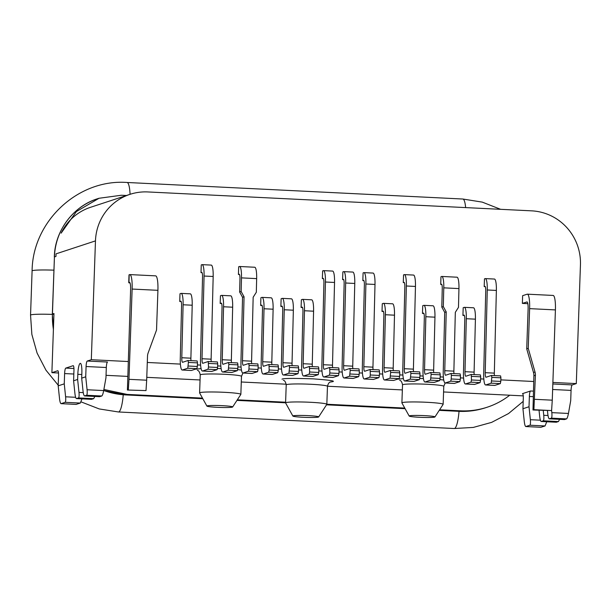 <?xml version="1.0" encoding="UTF-8"?>
<svg xmlns="http://www.w3.org/2000/svg" width="611" height="611" viewBox="0 0 611 611"><rect width="100%" height="100%" fill="white"/><g stroke="black" fill="none" stroke-linecap="round" stroke-linejoin="round"><path stroke-width="0.92" d="M409.194 416.053L401.916 402.947A20.637 1.497 2 0 1 401.893 402.878A20.637 1.497 2 0 1 426.562 402.275A20.637 1.497 2 0 1 443.143 404.322A20.637 1.497 2 0 1 443.12 404.383L434.94 416.954A12.892 0.932 2 0 1 419.543 417.29A12.892 0.932 2 0 1 409.194 416.053A12.892 0.932 2 0 1 424.599 415.633A12.892 0.932 2 0 1 434.94 416.954M292.883 416.053L285.604 402.947A20.637 1.497 2 0 1 285.589 402.886A20.637 1.497 2 0 1 310.251 402.275A20.637 1.497 2 0 1 326.832 404.322A20.637 1.497 2 0 1 326.809 404.39L318.637 416.954A12.892 0.932 2 0 1 303.239 417.29A12.892 0.932 2 0 1 292.883 416.053A12.892 0.932 2 0 1 308.288 415.633A12.892 0.932 2 0 1 318.637 416.954M206.908 406.086L199.629 392.98A20.637 1.497 2 0 1 199.606 392.919A20.637 1.497 2 0 1 224.275 392.308A20.637 1.497 2 0 1 240.856 394.355A20.637 1.497 2 0 1 240.833 394.423L232.654 406.987A12.892 0.932 2 0 1 217.256 407.323A12.892 0.932 2 0 1 206.908 406.086A12.892 0.932 2 0 1 222.305 405.666A12.892 0.932 2 0 1 232.654 406.987M257.575 371.656L248.471 371.205L243.048 372.985A12.9 2.49 92.8 0 1 242.865 373.015L251.969 373.458A12.9 2.49 -87.2 0 0 252.152 373.436L257.575 371.656L258.048 369.464L248.944 369.013L249.074 365.416L258.17 365.867L257.842 363.942L248.738 363.492L243.323 365.271A5.163 0.993 92.8 0 1 243.247 365.279A5.163 0.993 92.8 0 1 242.483 360.727L244.056 296.786L242.544 297.282L239.634 292.005L239.963 278.776A5.163 0.993 -87.2 0 0 239.199 274.224A5.163 0.993 -87.2 0 0 239.122 274.232L238.42 274.469L238.687 266.755L239.39 266.518A12.9 2.49 92.8 0 1 239.573 266.495A12.9 2.49 92.8 0 1 241.49 277.875L256.658 278.624A12.9 2.49 -87.2 0 0 254.749 267.244L239.573 266.495M249.074 365.416L248.738 363.492M258.048 369.464L258.17 365.867M248.471 371.205L248.944 369.013M454.439 383.403L445.335 382.952A12.9 2.49 92.8 0 1 445.152 382.975L454.256 383.425A12.9 2.49 -87.2 0 0 454.439 383.403L459.862 381.615L460.335 379.431L451.231 378.98L451.361 375.375L460.465 375.826L460.129 373.901L451.025 373.451L445.61 375.238A5.163 0.993 92.8 0 1 445.534 375.246A5.163 0.993 92.8 0 1 444.77 370.694L446.221 311.877L444.701 312.374L441.799 307.096L442.249 288.743A5.163 0.993 -87.2 0 0 441.486 284.191A5.163 0.993 -87.2 0 0 441.409 284.199L440.707 284.428L440.974 276.714L441.677 276.485A12.9 2.49 92.8 0 1 441.868 276.455A12.9 2.49 92.8 0 1 443.777 287.842L458.945 288.591A12.9 2.49 -87.2 0 0 457.036 277.203L441.868 276.455M451.361 375.375L451.025 373.451M460.335 379.431L460.465 375.826M459.862 381.615L450.758 381.172L451.231 378.98M445.335 382.952L450.758 381.172M147.518 356.137A10.318 10.097 -108.2 0 1 148.145 352.929L156.538 330.032L157.921 290.324A15.481 2.986 92.8 0 0 155.652 275.859L129.86 274.591A15.481 2.986 92.8 0 1 132.129 289.056L128.974 379.324L146.678 380.202L147.518 356.137M146.678 380.202L146.014 390.589L127.409 390.017L146.014 390.589M128.974 379.324L128.318 389.711M130.059 283.03A10.318 0.748 2 0 1 128.738 282.618A10.318 0.748 2 0 1 128.944 282.481L129.364 282.335A7.737 1.497 92.8 0 1 129.479 282.32A7.737 1.497 92.8 0 1 130.617 289.553L127.409 390.017M551.603 410.561L532.991 409.989L533.892 375.742L535.404 375.246L533.899 409.691L551.603 410.561L552.268 400.174L534.564 399.304M533.899 409.691L532.991 409.989M533.892 375.742A10.318 10.097 -108.2 0 0 533.487 372.481L526.72 348.843L528.24 348.346L535.007 371.984A10.318 10.097 -108.2 0 1 535.404 375.246M256.658 278.624L256.322 292.257L253.16 297.236L251.587 361.177A5.163 0.993 -87.2 0 0 251.656 363.637M242.865 373.015A12.9 2.49 92.8 0 1 240.955 361.628L242.544 297.282M458.945 288.591L458.487 307.348L455.325 312.32L453.874 371.144A5.163 0.993 -87.2 0 0 453.942 373.596M445.152 382.975A12.9 2.49 92.8 0 1 443.242 371.595L444.701 312.374M192.205 305.217A12.9 2.49 -87.2 0 0 190.296 293.838L181.192 293.387A12.9 2.49 92.8 0 1 183.101 304.767L192.205 305.217L190.899 358.191A5.163 0.993 -87.2 0 0 190.968 360.643M188.387 362.422L197.49 362.873L197.154 360.948L188.051 360.498L188.387 362.422L187.783 368.219L182.361 369.999A12.9 2.49 92.8 0 1 182.177 370.022A12.9 2.49 92.8 0 1 180.268 358.642L181.574 305.668A5.163 0.993 -87.2 0 0 180.81 301.116A5.163 0.993 -87.2 0 0 180.734 301.131L179.726 301.46L179.993 293.746L181.001 293.41A12.9 2.49 92.8 0 1 181.192 293.387M188.051 360.498L182.636 362.285A5.163 0.993 92.8 0 1 182.559 362.292A5.163 0.993 92.8 0 1 181.795 357.74L183.101 304.767M182.177 370.022L191.281 370.472A12.9 2.49 -87.2 0 0 191.464 370.449L196.887 368.662L197.361 366.478L188.257 366.027M197.361 366.478L197.49 362.873M196.887 368.662L187.783 368.219M223.557 306.76L232.661 307.211L231.355 360.177L222.251 359.734L223.557 306.76A12.9 2.49 -87.2 0 0 221.648 295.38A12.9 2.49 -87.2 0 0 221.465 295.403L220.449 295.739L220.181 303.453L221.19 303.117A5.163 0.993 92.8 0 1 221.266 303.109A5.163 0.993 92.8 0 1 222.03 307.661L220.724 360.635A12.9 2.49 92.8 0 0 222.633 372.015A12.9 2.49 92.8 0 0 222.824 371.992L228.239 370.213L228.842 364.416L237.946 364.866L237.816 368.464L228.72 368.021M232.661 307.211A12.9 2.49 -87.2 0 0 230.752 295.831L221.648 295.38M231.355 360.177A5.163 0.993 -87.2 0 0 231.424 362.636M222.251 359.734A5.163 0.993 -87.2 0 0 223.015 364.286A5.163 0.993 -87.2 0 0 223.091 364.278L228.506 362.491L228.842 364.416M237.946 364.866L237.61 362.942L228.506 362.491M237.816 368.464L237.343 370.656L228.239 370.213M237.343 370.656L231.928 372.435A12.9 2.49 92.8 0 1 231.737 372.466L222.633 372.015M273.117 309.204A12.9 2.49 -87.2 0 0 271.208 297.817L262.104 297.374A12.9 2.49 92.8 0 1 264.021 308.754L273.117 309.204L271.811 362.17A5.163 0.993 -87.2 0 0 271.88 364.63M269.298 366.409L278.402 366.86L278.074 364.935L268.97 364.484L269.176 370.014L268.695 372.198L263.28 373.985A12.9 2.49 92.8 0 1 263.097 374.008A12.9 2.49 92.8 0 1 261.18 362.629L262.486 309.655A5.163 0.993 -87.2 0 0 261.722 305.103A5.163 0.993 -87.2 0 0 261.653 305.11L260.637 305.447L260.905 297.733L261.92 297.397A12.9 2.49 92.8 0 1 262.104 297.374M268.97 364.484L263.547 366.264A5.163 0.993 92.8 0 1 263.471 366.279A5.163 0.993 92.8 0 1 262.707 361.727L264.021 308.754M263.097 374.008L272.193 374.459A12.9 2.49 -87.2 0 0 272.384 374.428L277.799 372.649L278.28 370.457L269.176 370.014M278.28 370.457L278.402 366.86M277.799 372.649L268.695 372.198M293.349 310.197A12.9 2.49 -87.2 0 0 291.439 298.817L282.335 298.367A12.9 2.49 92.8 0 1 284.245 309.754L293.349 310.197L292.043 363.171A5.163 0.993 -87.2 0 0 292.111 365.63M289.53 367.41L298.634 367.853L298.298 365.928L289.194 365.485L289.53 367.41L288.927 373.199L283.504 374.978A12.9 2.49 92.8 0 1 283.321 375.009A12.9 2.49 92.8 0 1 281.411 363.621L282.717 310.655A5.163 0.993 -87.2 0 0 281.954 306.096A5.163 0.993 -87.2 0 0 281.877 306.111L280.869 306.439L281.136 298.726L282.145 298.397A12.9 2.49 92.8 0 1 282.335 298.367M289.194 365.485L283.779 367.264A5.163 0.993 92.8 0 1 283.703 367.272A5.163 0.993 92.8 0 1 282.939 362.72L284.245 309.754M283.321 375.009L292.425 375.452A12.9 2.49 -87.2 0 0 292.608 375.429L298.031 373.649L298.504 371.457L289.4 371.007M298.504 371.457L298.634 367.853M298.031 373.649L288.927 373.199M313.58 311.198A12.9 2.49 -87.2 0 0 311.663 299.81L302.56 299.367A12.9 2.49 92.8 0 1 304.477 310.747L313.58 311.198L312.267 364.164A5.163 0.993 -87.2 0 0 312.343 366.623M309.754 368.402L318.858 368.853L318.53 366.928L309.426 366.478L309.632 372.007L309.158 374.192L303.736 375.979A12.9 2.49 92.8 0 1 303.552 376.002A12.9 2.49 92.8 0 1 301.635 364.622L302.949 311.648A5.163 0.993 -87.2 0 0 302.185 307.096A5.163 0.993 -87.2 0 0 302.109 307.104L301.093 307.44L301.368 299.726L302.376 299.39A12.9 2.49 92.8 0 1 302.56 299.367M309.426 366.478L304.003 368.257A5.163 0.993 92.8 0 1 303.934 368.273A5.163 0.993 92.8 0 1 303.163 363.721L304.477 310.747M303.552 376.002L312.656 376.452A12.9 2.49 -87.2 0 0 312.84 376.422L318.262 374.642L318.736 372.45L309.632 372.007M318.736 372.45L318.858 368.853M318.262 374.642L309.158 374.192M394.492 315.184A12.9 2.49 -87.2 0 0 392.583 303.797L383.479 303.354A12.9 2.49 92.8 0 1 385.388 314.734L394.492 315.184L393.186 368.15A5.163 0.993 -87.2 0 0 393.255 370.61M390.673 372.389L399.777 372.84L399.441 370.915L390.337 370.465L390.673 372.389L390.07 378.178L384.655 379.958A12.9 2.49 92.8 0 1 384.464 379.989A12.9 2.49 92.8 0 1 382.555 368.601L383.861 315.635A5.163 0.993 -87.2 0 0 383.097 311.083A5.163 0.993 -87.2 0 0 383.021 311.091L382.012 311.427L382.28 303.705L383.296 303.377A12.9 2.49 92.8 0 1 383.479 303.354M390.337 370.465L384.922 372.244A5.163 0.993 92.8 0 1 384.846 372.259A5.163 0.993 92.8 0 1 384.082 367.7L385.388 314.734M384.464 379.989L393.568 380.439A12.9 2.49 -87.2 0 0 393.751 380.409L399.174 378.629L399.647 376.437L390.544 375.986M399.647 376.437L399.777 372.84M399.174 378.629L390.07 378.178M425.852 316.727L434.948 317.178L433.642 370.144L424.538 369.693L425.852 316.727A12.9 2.49 -87.2 0 0 423.935 305.34A12.9 2.49 -87.2 0 0 423.751 305.37L422.736 305.699L422.468 313.42L423.476 313.084A5.163 0.993 92.8 0 1 423.553 313.076A5.163 0.993 92.8 0 1 424.317 317.628L423.011 370.594A12.9 2.49 92.8 0 0 424.92 381.982A12.9 2.49 92.8 0 0 425.111 381.951L430.526 380.172L431.129 374.383L440.233 374.833L440.111 378.43L431.007 377.98M434.948 317.178A12.9 2.49 -87.2 0 0 433.039 305.79L423.935 305.34M424.538 369.693A5.163 0.993 -87.2 0 0 425.302 374.253A5.163 0.993 -87.2 0 0 425.378 374.238L430.801 372.458L431.129 374.383M433.642 370.144A5.163 0.993 -87.2 0 0 433.711 372.603M440.233 374.833L439.897 372.909L430.801 372.458M440.111 378.43L439.63 380.622L430.526 380.172M439.63 380.622L434.215 382.402A12.9 2.49 92.8 0 1 434.024 382.433L424.92 381.982M475.411 319.163A12.9 2.49 -87.2 0 0 473.494 307.784L464.391 307.333A12.9 2.49 92.8 0 1 466.308 318.721L475.411 319.163L474.098 372.137A5.163 0.993 -87.2 0 0 474.174 374.596M471.585 376.376L480.689 376.827L480.361 374.902L471.257 374.451L471.463 379.973L470.989 382.165L465.567 383.945A12.9 2.49 92.8 0 1 465.383 383.975A12.9 2.49 92.8 0 1 463.466 372.588L464.78 319.622A5.163 0.993 -87.2 0 0 464.009 315.07A5.163 0.993 -87.2 0 0 463.94 315.077L462.924 315.413L463.199 307.692L464.207 307.364A12.9 2.49 92.8 0 1 464.391 307.333M471.257 374.451L465.834 376.231A5.163 0.993 92.8 0 1 465.765 376.239A5.163 0.993 92.8 0 1 464.994 371.687L466.308 318.721M465.383 383.975L474.487 384.418A12.9 2.49 -87.2 0 0 474.671 384.395L480.086 382.616L480.567 380.424L471.463 379.973M480.567 380.424L480.689 376.827M480.086 382.616L470.989 382.165M128.738 282.618L129.013 274.897A10.318 0.748 2 0 1 129.211 274.759L129.639 274.622A15.481 2.986 92.8 0 1 129.86 274.591M552.268 400.174L555.414 309.907A15.481 2.986 -87.2 0 0 553.146 295.441L527.354 294.174A15.481 2.986 -87.2 0 0 527.133 294.204L522.634 295.678L522.367 303.392L527.087 301.926M528.24 348.346L529.622 308.639A15.481 2.986 -87.2 0 0 527.354 294.174M526.72 348.843L528.11 309.135A7.737 1.497 -87.2 0 0 526.972 301.903A7.737 1.497 -87.2 0 0 526.865 301.918M496.369 290.431A12.9 2.49 -87.2 0 0 494.459 279.051L485.355 278.601A12.9 2.49 92.8 0 1 487.265 289.981L496.369 290.431L494.33 373.13A5.163 0.993 -87.2 0 0 494.398 375.589M491.817 377.369L500.921 377.819L500.585 375.895L491.481 375.444L491.817 377.369L491.213 383.166L485.798 384.945A12.9 2.49 92.8 0 1 485.608 384.968A12.9 2.49 92.8 0 1 483.698 373.588L485.737 290.882A5.163 0.993 -87.2 0 0 484.974 286.33A5.163 0.993 -87.2 0 0 484.897 286.345L484.195 286.574L484.47 278.86L485.172 278.624A12.9 2.49 92.8 0 1 485.355 278.601M491.481 375.444L486.066 377.231A5.163 0.993 92.8 0 1 485.989 377.239A5.163 0.993 92.8 0 1 485.226 372.687L487.265 289.981M485.608 384.968L494.711 385.419A12.9 2.49 -87.2 0 0 494.895 385.388L500.317 383.609L500.791 381.417L491.687 380.974M500.791 381.417L500.921 377.819M500.317 383.609L491.213 383.166M213.17 276.485A12.9 2.49 -87.2 0 0 211.253 265.098L202.157 264.647A12.9 2.49 92.8 0 1 204.066 276.035L213.17 276.485L211.123 359.184A5.163 0.993 -87.2 0 0 211.2 361.643M208.611 363.423L217.715 363.873L217.386 361.949L208.282 361.498L208.488 367.02L208.015 369.212L202.592 370.992A12.9 2.49 92.8 0 1 202.409 371.022A12.9 2.49 92.8 0 1 200.492 359.635L202.539 276.936A5.163 0.993 -87.2 0 0 201.775 272.384A5.163 0.993 -87.2 0 0 201.699 272.391L200.996 272.621L201.263 264.907L201.966 264.678A12.9 2.49 92.8 0 1 202.157 264.647M208.282 361.498L202.86 363.278A5.163 0.993 92.8 0 1 202.791 363.285A5.163 0.993 92.8 0 1 202.02 358.733L204.066 276.035M202.409 371.022L211.513 371.465A12.9 2.49 -87.2 0 0 211.696 371.442L217.111 369.663L217.592 367.471L208.488 367.02M217.592 367.471L217.715 363.873M217.111 369.663L208.015 369.212M244.056 296.786L241.154 291.508L241.49 277.875M241.154 291.508L239.634 292.005M334.538 282.458A12.9 2.49 -87.2 0 0 332.628 271.078L323.525 270.627A12.9 2.49 92.8 0 1 325.442 282.015L334.538 282.458L332.499 365.164A5.163 0.993 -87.2 0 0 332.567 367.616M329.986 369.403L339.09 369.846L338.754 367.921L329.657 367.478L329.864 373L329.382 375.192L323.967 376.972A12.9 2.49 92.8 0 1 323.777 376.995A12.9 2.49 92.8 0 1 321.867 365.615L323.914 282.916A5.163 0.993 -87.2 0 0 323.143 278.364A5.163 0.993 -87.2 0 0 323.074 278.372L322.364 278.601L322.639 270.887L323.341 270.658A12.9 2.49 92.8 0 1 323.525 270.627M329.657 367.478L324.235 369.258A5.163 0.993 92.8 0 1 324.158 369.265A5.163 0.993 92.8 0 1 323.395 364.714L325.442 282.015M323.777 376.995L332.88 377.445A12.9 2.49 -87.2 0 0 333.071 377.422L338.486 375.643L338.96 373.451L329.864 373M338.96 373.451L339.09 369.846M338.486 375.643L329.382 375.192M354.77 283.458A12.9 2.49 -87.2 0 0 352.86 272.071L343.756 271.628A12.9 2.49 92.8 0 1 345.666 283.008L354.77 283.458L352.73 366.157A5.163 0.993 -87.2 0 0 352.799 368.616M350.218 370.396L359.321 370.846L358.985 368.922L349.882 368.471L350.218 370.396L349.614 376.185L344.192 377.972A12.9 2.49 92.8 0 1 344.008 377.995A12.9 2.49 92.8 0 1 342.099 366.615L344.138 283.909A5.163 0.993 -87.2 0 0 343.374 279.357A5.163 0.993 -87.2 0 0 343.298 279.364L342.595 279.601L342.863 271.88L343.573 271.651A12.9 2.49 92.8 0 1 343.756 271.628M349.882 368.471L344.467 370.251A5.163 0.993 92.8 0 1 344.39 370.266A5.163 0.993 92.8 0 1 343.626 365.714L345.666 283.008M344.008 377.995L353.112 378.446A12.9 2.49 -87.2 0 0 353.295 378.415L358.718 376.636L359.192 374.444L350.088 374.001M359.192 374.444L359.321 370.846M358.718 376.636L349.614 376.185M375.001 284.451A12.9 2.49 -87.2 0 0 373.084 273.071L363.98 272.621A12.9 2.49 92.8 0 1 365.897 284.008L375.001 284.451L372.954 367.158A5.163 0.993 -87.2 0 0 373.031 369.609M370.442 371.396L379.546 371.839L379.217 369.915L370.113 369.472L370.319 374.994L369.838 377.186L364.423 378.965A12.9 2.49 92.8 0 1 364.24 378.988A12.9 2.49 92.8 0 1 362.323 367.608L364.37 284.909A5.163 0.993 -87.2 0 0 363.606 280.35A5.163 0.993 -87.2 0 0 363.53 280.365L362.827 280.594L363.094 272.88L363.797 272.651A12.9 2.49 92.8 0 1 363.98 272.621M370.113 369.472L364.691 371.251A5.163 0.993 92.8 0 1 364.614 371.259A5.163 0.993 92.8 0 1 363.851 366.707L365.897 284.008M364.24 378.988L373.344 379.439A12.9 2.49 -87.2 0 0 373.527 379.416L378.942 377.629L379.423 375.444L370.319 374.994M379.423 375.444L379.546 371.839M378.942 377.629L369.838 377.186M415.457 286.444A12.9 2.49 -87.2 0 0 413.548 275.065L404.444 274.614A12.9 2.49 92.8 0 1 406.353 285.994L415.457 286.444L413.41 369.151A5.163 0.993 -87.2 0 0 413.487 371.603M410.905 373.382L420.001 373.833L419.673 371.908L410.569 371.465L410.905 373.382L410.302 379.179L404.879 380.959A12.9 2.49 92.8 0 1 404.696 380.981A12.9 2.49 92.8 0 1 402.779 369.602L404.826 286.903A5.163 0.993 -87.2 0 0 404.062 282.343A5.163 0.993 -87.2 0 0 403.986 282.358L403.283 282.588L403.55 274.874L404.253 274.645A12.9 2.49 92.8 0 1 404.444 274.614M410.569 371.465L405.146 373.245A5.163 0.993 92.8 0 1 405.078 373.252A5.163 0.993 92.8 0 1 404.314 368.7L406.353 285.994M404.696 380.981L413.8 381.432A12.9 2.49 -87.2 0 0 413.983 381.409L419.406 379.622L419.879 377.438L410.775 376.987M419.879 377.438L420.001 373.833M419.406 379.622L410.302 379.179M446.221 311.877L443.311 306.6L443.777 287.842M443.311 306.6L441.799 307.096M540.888 427.28L545.065 425.959L546.738 421.758M522.94 408.744L524.299 421.689C524.689 424.79 525.208 426.409 525.857 426.539L529.897 425.21C530.47 424.676 530.631 422.843 530.363 419.696L529.011 406.75L529.37 396.463A5.163 0.993 92.8 0 1 530.562 390.987L522.474 393.644A5.163 0.993 92.8 0 1 522.542 393.637A5.163 0.993 92.8 0 1 523.299 398.456L522.94 408.744L529.011 406.75M540.956 427.295L525.781 426.547L541.025 427.288M556.293 422.216L558.454 421.559L559.592 419.337M539.039 410.287L539.704 416.626C540.093 419.726 540.613 421.346 541.262 421.475L543.278 420.811C543.859 420.284 544.011 418.443 543.752 415.297L543.248 410.493M556.361 422.232L541.186 421.483L556.43 422.224M547.448 410.707L547.792 413.968C548.182 417.069 548.701 418.688 549.342 418.818L551.366 418.153C551.939 417.626 552.1 415.786 551.832 412.639L551.611 410.47M564.381 419.558L549.266 418.825L564.518 419.566L566.542 418.902C567.207 418.375 567.84 416.565 568.451 413.456L551.832 412.639M181.169 301.529L179.726 301.46M221.633 303.522L220.181 303.453M262.088 305.515L260.637 305.447M282.313 306.516L280.869 306.439M302.544 307.509L301.093 307.44M383.456 311.495L382.012 311.427M423.919 313.489L422.468 313.42M464.375 315.482L462.924 315.413M527.828 303.667L522.367 303.392M485.287 286.628L484.195 286.574M202.081 272.674L200.996 272.621M239.504 274.522L238.42 274.469M323.456 278.654L322.364 278.601M343.68 279.655L342.595 279.601M363.912 280.648L362.827 280.594M404.367 282.641L403.283 282.588M441.791 284.482L440.707 284.428M99.624 396.661L101.785 396.004C102.449 395.485 103.091 393.667 103.694 390.566L87.083 389.749L85.723 376.804L86.082 366.516A5.163 0.993 92.8 0 1 87.274 361.04L91.314 359.711L128.104 361.521M58.496 372.993L51.889 372.664L57.717 370.755A5.163 0.993 92.8 0 1 57.793 370.74A5.163 0.993 92.8 0 1 58.549 375.566L58.19 385.846L59.542 398.8C59.939 401.901 60.451 403.52 61.1 403.642L65.14 402.313C65.713 401.786 65.873 399.953 65.606 396.806L64.254 383.853L64.613 373.573A5.163 0.993 92.8 0 1 65.805 368.097L73.121 365.691A5.163 0.993 92.8 0 1 73.198 365.676A5.163 0.993 92.8 0 1 73.954 370.503L73.595 380.79L74.947 393.736C75.344 396.837 75.856 398.456 76.505 398.586L78.521 397.921C79.102 397.387 79.254 395.554 78.995 392.407L77.635 379.462L77.818 374.314A10.318 1.993 92.8 0 1 80.347 363.339A10.318 1.993 92.8 0 1 81.859 372.985L81.675 378.133L83.035 391.078C83.424 394.179 83.944 395.798 84.593 395.928L86.609 395.264C87.19 394.729 87.342 392.896 87.083 389.749M99.692 396.684L84.517 395.936L99.761 396.669M87.274 361.04L107.498 362.033A5.163 0.993 -87.2 0 0 106.314 367.509L105.955 377.797L103.694 390.566M91.535 399.319L93.697 398.662L94.835 396.44M91.604 399.342L76.428 398.593L91.673 399.327M76.131 404.383L80.316 403.061L81.981 398.868M76.199 404.406L61.024 403.657L76.268 404.39M552.886 382.44L576.303 383.593L572.255 384.922A5.163 0.993 92.8 0 0 571.064 390.398L570.705 400.686L568.451 413.456M576.303 383.593L580.45 264.777A51.607 50.492 -108.2 0 0 531.677 210.848L147.831 191.946A51.607 50.492 -108.2 0 0 129.922 194.359L90.497 207.312A51.607 50.492 71.8 0 0 61.131 233.165L76.39 211.574L99.035 198.27L121.413 195.237L126.485 195.489M91.314 359.711L95.469 240.887A51.607 50.492 -108.2 0 1 129.922 194.359M147.297 362.468L180.382 364.095M197.414 364.935L200.614 365.095M217.646 365.928L220.846 366.088M237.87 366.928L241.07 367.081M258.102 367.921L261.302 368.082M278.333 368.922L281.526 369.075M298.558 369.915L301.758 370.075M318.789 370.915L321.989 371.068M339.021 371.908L342.213 372.068M359.245 372.909L362.445 373.061M379.477 373.901L382.669 374.062M399.701 374.902L402.901 375.055M419.933 375.895L423.133 376.055M440.164 376.888L443.357 377.048M460.388 377.888L463.589 378.049M480.62 378.881L483.813 379.041M500.844 379.882L533.686 381.501M81.675 378.133L85.723 376.804M73.595 380.79L77.635 379.462M58.19 385.846L64.254 383.853M523.253 395.882L443.571 391.957M402.351 389.925L327.465 386.236M286.192 384.204L241.284 381.997M200.064 379.966L146.777 377.338M127.584 376.391L106.039 375.33M51.889 372.664L53.959 313.512L52.34 314.085L53.928 314.405M202.478 398.12L127.119 394.408L103.893 389.459M509.719 395.218A77.406 75.741 -108.2 0 1 487.25 407.201A77.406 75.741 -108.2 0 1 460.388 410.821L439.599 409.798M404.765 408.079L326.839 404.245M285.612 402.214L237.312 399.831M443.143 404.322L443.769 386.32A20.637 1.497 -178 0 0 427.188 384.273A20.637 1.497 -178 0 0 403.13 384.54A20.637 1.497 -178 0 0 402.527 384.877C401.511 379.599 399.311 380.477 399.731 380.279M326.832 404.322L327.465 386.32A20.637 1.497 -178 0 0 310.884 384.273A20.637 1.497 -178 0 0 286.819 384.548A20.637 1.497 -178 0 0 286.215 384.877C285.2 379.599 283.008 380.485 283.42 380.279M330.154 382.089L332.04 381.776C336.394 381.096 330.123 380.118 313.214 378.858C293.906 378.209 283.504 378.308 281.992 379.141M240.856 394.355L241.482 376.353A20.637 1.497 -178 0 0 224.901 374.306A20.637 1.497 -178 0 0 200.843 374.581A20.637 1.497 -178 0 0 200.24 374.917C199.217 369.632 197.025 370.518 197.445 370.312M95.469 240.887L56.044 253.848L55.952 256.421L54.432 256.918L52.439 314.016A77.406 75.741 -108.2 0 0 53.401 329.337M58.213 385.197L46.001 370.235L37.088 353.059L31.864 334.431L30.55 315.139L32.093 270.902A20.644 1.497 2 0 1 32.498 270.627A20.644 1.497 2 0 1 53.875 270.169M30.55 315.139A20.644 1.497 2 0 1 30.947 314.864A20.644 1.497 2 0 1 52.332 314.405M523.199 401.374L508.52 413.563L491.634 422.377L473.281 427.433L454.248 428.517A20.644 3.987 -87.2 0 0 459.029 411.34M500.615 209.321L482.262 202.119L462.855 199.026A20.644 3.987 92.8 0 1 465.643 207.603M81.08 401.885L99.257 408.942L118.45 411.974A20.644 3.987 -87.2 0 0 123.239 394.767M462.855 199.026L127.057 182.483A20.644 3.987 92.8 0 1 130.067 194.313M252.152 373.436L243.048 372.985M533.487 372.481L535.007 371.984M251.587 361.177L242.483 360.727M453.874 371.144L444.77 370.694M190.899 358.191L181.795 357.74M191.464 370.449L182.361 369.999M231.928 372.435L222.824 371.992M271.811 362.17L262.707 361.727M272.384 374.428L263.28 373.985M292.043 363.171L282.939 362.72M292.608 375.429L283.504 374.978M312.267 364.164L303.163 363.721M312.84 376.422L303.736 375.979M393.186 368.15L384.082 367.7M393.751 380.409L384.655 379.958M434.215 382.402L425.111 381.951M474.098 372.137L464.994 371.687M474.671 384.395L465.567 383.945M132.129 289.056L157.921 290.324M128.944 282.481L129.211 274.759M555.414 309.907L529.622 308.639M494.33 373.13L485.226 372.687M494.895 385.388L485.798 384.945M211.123 359.184L202.02 358.733M211.696 371.442L202.592 370.992M332.499 365.164L323.395 364.714M333.071 377.422L323.967 376.972M352.73 366.157L343.626 365.714M353.295 378.415L344.192 377.972M372.954 367.158L363.851 366.707M373.527 379.416L364.423 378.965M413.41 369.151L404.314 368.7M413.983 381.409L404.879 380.959M529.897 425.21L545.065 425.959M540.384 420.192L530.363 419.696M543.278 420.811L558.454 421.559M547.998 415.511L543.752 415.297M551.366 418.153L566.542 418.902M86.609 395.264L101.785 396.004M78.521 397.921L93.697 398.662M83.249 392.613L78.995 392.407M65.14 402.313L80.316 403.061M75.627 397.295L65.606 396.806M241.437 370.052L237.564 369.632M221.136 368.624L217.363 368.509M201.095 368.609L196.016 369.174M443.723 380.019L439.851 379.591M423.423 378.583L419.65 378.476M403.382 378.576L398.303 379.133M533.159 396.646L529.37 396.463M533.35 391.124L530.562 390.987M571.064 390.398L552.642 389.497M572.255 384.922L552.833 383.968M106.314 367.509L86.082 366.516M81.805 374.512L77.818 374.314M73.832 374.024L64.613 373.573M73.939 368.494L65.805 368.097M53.386 329.887L52.34 314.085L54.432 256.918A64.506 63.116 -108.2 0 1 97.508 198.751L99.028 198.254M460.388 410.821L458.876 411.318L439.24 410.355L458.8 411.333A5.163 0.993 92.8 0 1 458.724 411.31M485.737 407.697A77.406 75.741 -108.2 0 1 458.876 411.318A5.163 0.993 92.8 0 1 458.8 411.333C467.934 411.776 476.908 410.569 485.737 407.697L487.25 407.201M103.702 390.544L125.53 394.912L202.814 398.723L125.606 394.905A77.406 75.741 -108.2 0 1 103.71 390.498M125.53 394.912A5.163 0.993 -87.2 0 0 125.606 394.905L127.119 394.408M326.534 404.818L405.101 408.683L326.541 404.803M285.589 402.786L236.953 400.388L285.589 402.794M402.527 384.877L401.893 402.878M286.215 384.877L285.589 402.886M200.24 374.917L199.606 392.919M32.093 270.902C32.559 221.235 78.147 178.786 127.057 182.483M118.45 411.974L454.248 428.517M241.482 376.353L242.926 373.015M327.465 386.32C328.764 381.233 330.91 382.15 330.574 381.921L330.574 381.921M443.769 386.32L445.213 382.982M54.333 256.987C54.715 231.355 72.885 206.319 97.508 198.751"/></g></svg>

